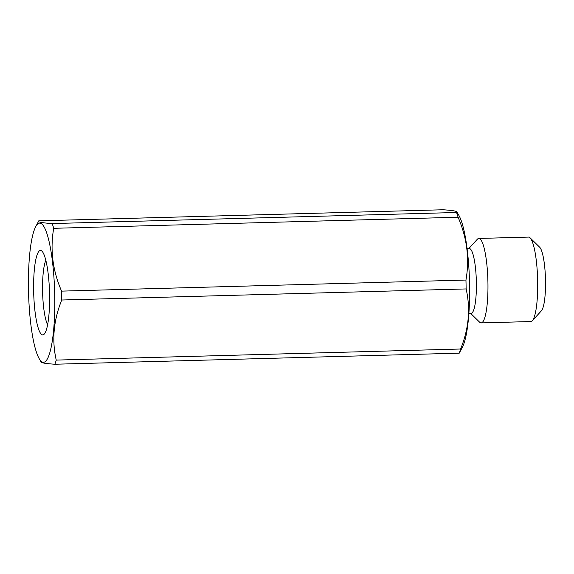 <?xml version="1.0" encoding="UTF-8"?>
<svg xmlns="http://www.w3.org/2000/svg" width="574" height="574" viewBox="0 0 574 574"><rect width="100%" height="100%" fill="white"/><g stroke="black" fill="none" stroke-linecap="round" stroke-linejoin="round"><path stroke-width="0.86" d="M470.572 313.304L479.599 322.172A42.246 7.914 -91.6 0 0 481.134 322.904L530.857 321.548A42.246 7.914 -91.6 0 0 532.349 320.73A42.246 7.914 -91.6 0 0 534.229 317.128A42.246 7.914 -91.6 0 0 537.393 273.533A42.246 7.914 -91.6 0 0 530.075 237.815A42.246 7.914 -91.6 0 0 528.546 237.084L478.816 238.447A42.246 7.914 -91.6 0 0 477.331 239.258L468.8 248.607M532.349 320.73L541.433 310.771A32.359 6.063 -91.6 0 0 542.875 308.016A32.359 6.063 -91.6 0 0 545.3 274.616A32.359 6.063 -91.6 0 0 539.696 247.258L530.075 237.815M481.134 322.904A42.246 7.914 -91.6 0 0 484.499 318.491A42.246 7.914 -91.6 0 0 487.419 270.914A42.246 7.914 -91.6 0 0 478.816 238.447M467.107 248.657L469.381 248.592A32.359 6.063 88.4 0 1 475.975 273.461A32.359 6.063 88.4 0 1 473.737 309.91A32.359 6.063 88.4 0 1 471.154 313.289L468.879 313.354M37.08 254.863A42.246 7.914 -91.6 0 0 34.476 306.337A42.246 7.914 -91.6 0 0 44.248 334.097A42.246 7.914 -91.6 0 0 46.135 330.495A42.246 7.914 -91.6 0 0 49.299 286.9A42.246 7.914 -91.6 0 0 41.981 251.182A42.246 7.914 -91.6 0 0 37.08 254.863M45.841 260.323A34.619 6.486 -91.6 0 0 45.389 261.486A34.619 6.486 -91.6 0 0 42.655 294.075A34.619 6.486 -91.6 0 0 47.606 324.755M56.238 360.092L460.613 349.014A78.86 14.781 -91.6 0 1 459.659 352.049A78.86 14.781 -91.6 0 1 459.25 353.161L462.551 346.904A69.641 13.051 -91.6 0 0 463.9 343.647A69.641 13.051 -91.6 0 0 469.345 276.804A69.641 13.051 -91.6 0 0 458.949 215.501L456.875 211.863L456.552 212.495L52.177 223.566A78.86 14.781 88.4 0 1 53.712 228.309C49.988 249.425 52.607 270.361 61.576 291.126A78.86 14.781 88.4 0 1 61.748 300.008C53.569 320.213 51.732 340.238 56.238 360.092A78.86 14.781 88.4 0 1 55.283 363.127A78.86 14.781 88.4 0 1 54.874 364.239C44.069 363.5 39.613 362.589 41.5 361.505M49.07 355.012A69.641 13.051 -91.6 0 0 52.901 265.468A69.641 13.051 -91.6 0 0 35.495 227.096A69.641 13.051 -91.6 0 0 34.146 230.353A69.641 13.051 -91.6 0 0 28.7 297.196A69.641 13.051 -91.6 0 0 39.097 358.499A69.641 13.051 -91.6 0 0 49.07 355.012M460.613 349.014C468.8 328.816 470.637 308.79 466.124 288.937A78.86 14.781 -91.6 0 0 465.952 280.047C469.676 258.939 467.057 238.002 458.088 217.237A78.86 14.781 -91.6 0 0 456.552 212.495C458.439 211.411 453.977 210.5 443.171 209.761L38.795 220.839L35.495 227.096M38.795 220.839C36.908 221.923 41.371 222.834 52.177 223.566M458.088 217.237L53.712 228.309M465.952 280.047L61.576 291.126M466.124 288.937L61.748 300.008M459.25 353.161L54.874 364.239M39.097 358.499L41.17 362.137"/></g></svg>
